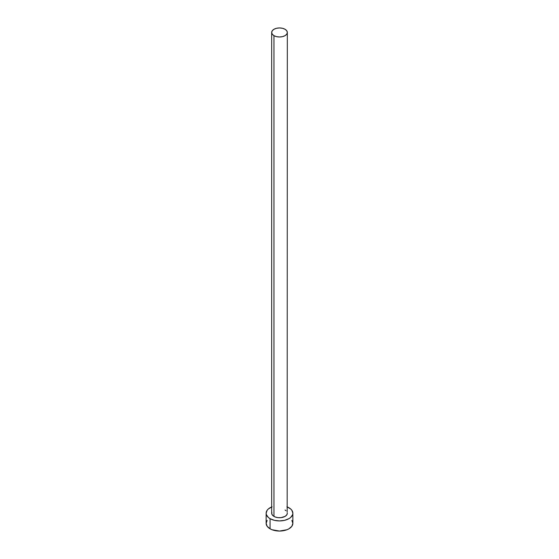 <?xml version="1.0" encoding="UTF-8"?>
<svg xmlns="http://www.w3.org/2000/svg" width="559" height="559" viewBox="0 0 559 559"><rect width="100%" height="100%" fill="white"/><g stroke="black" fill="none" stroke-linecap="round" stroke-linejoin="round"><path stroke-width="0.84" d="M271.674 32.471L272.268 34.197L273.966 35.664L276.502 36.642L279.5 36.985L282.498 36.642L285.034 35.664L286.732 34.197L287.326 32.471L286.732 30.738L285.034 29.271L282.498 28.292L279.5 27.95L276.502 28.292L273.966 29.271L272.268 30.738L271.674 32.471L271.674 513.211A7.826 4.521 0 0 0 273.966 516.404L273.966 35.664A7.826 4.521 180 0 1 271.674 32.471A7.826 4.521 180 0 1 276.502 28.292A7.826 4.521 180 0 1 285.034 29.271A7.826 4.521 180 0 1 287.326 32.471A7.826 4.521 180 0 1 282.498 36.642A7.826 4.521 180 0 1 273.966 35.664L273.966 516.404A7.826 4.521 0 0 0 282.498 517.382A7.826 4.521 0 0 0 287.326 513.211L286.732 514.937L285.034 516.404L281.023 517.641L277.977 517.641L275.154 516.963L272.995 515.719L271.828 514.091L271.828 512.323M287.326 506.957A13.36 7.714 180 0 1 288.947 507.754A13.36 7.714 180 0 1 292.86 513.211A13.36 7.714 180 0 1 284.615 520.331A13.36 7.714 180 0 1 270.053 518.661L270.053 528.793A13.36 7.714 0 0 0 284.615 530.463A13.36 7.714 0 0 0 292.86 523.336L291.84 520.387M267.16 520.387L266.14 523.336A13.36 7.714 0 0 0 270.053 528.793L270.053 518.661A13.36 7.714 180 0 1 266.14 513.211A13.36 7.714 180 0 1 271.674 506.957M272.079 506.796L268.39 508.921L267.16 510.255L266.14 513.211L266.398 514.713L268.39 517.494L270.053 518.661L274.385 520.331L279.5 520.918L284.615 520.331L288.947 518.661L290.61 517.494L292.602 514.713L292.86 513.211L291.84 510.255L290.61 508.921L286.921 506.796M285.034 510.011L286.005 510.695M287.172 512.323L287.326 32.471M266.14 513.211L266.14 523.336L267.16 526.292L270.053 528.793L272.079 529.75L279.5 531.05L286.921 529.75L288.947 528.793L291.84 526.292L292.86 523.336L292.86 513.211"/></g></svg>
